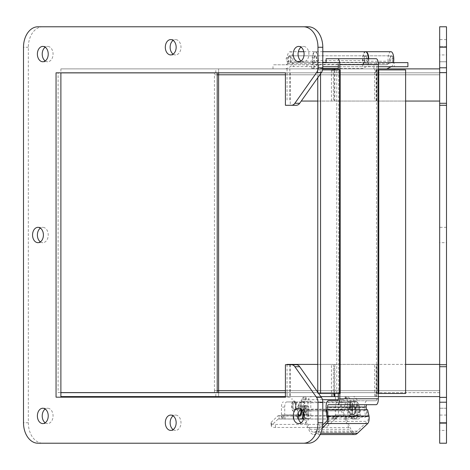 <?xml version="1.0" encoding="UTF-8"?>
<svg xmlns="http://www.w3.org/2000/svg" width="470" height="470" viewBox="0 0 470 470"><rect width="100%" height="100%" fill="white"/><g stroke="black" fill="none" stroke-linecap="round" stroke-linejoin="round"><path stroke-width="0.35" stroke-dasharray="2.35 1.76" d="M325.91 410.827L344.721 410.827A6.486 2.485 -90 0 0 345.303 403.724A6.486 2.485 -90 0 0 343 399.67A6.486 2.485 -90 0 0 340.703 403.677A6.486 2.485 -90 0 0 341.244 410.751L300.371 410.751A6.486 2.485 90 0 1 299.831 403.677A6.486 2.485 90 0 1 302.128 399.67A6.486 2.485 90 0 1 304.431 403.724A6.486 2.485 90 0 1 303.855 410.827L322.796 410.827M322.708 425.003L316.245 431.119A18.242 6.98 90 0 1 313.878 432.2A18.242 6.98 90 0 1 309.213 427.541L301.17 409.44A4.124 1.58 90 0 1 300.636 404.835A4.124 1.58 90 0 1 302.128 402.032A4.124 1.58 90 0 1 303.596 404.652A4.124 1.58 90 0 1 303.197 409.188L303.855 410.827M300.371 410.751L308.62 429.304A20.592 7.878 -90 0 0 313.878 434.55A20.592 7.878 -90 0 0 316.598 433.287L322.338 427.853M341.244 410.751L349.492 429.304L308.62 429.304M344.721 410.827L344.069 409.188A4.124 1.58 -90 0 0 344.469 404.652A4.124 1.58 -90 0 0 343 402.032A4.124 1.58 -90 0 0 341.502 404.835A4.124 1.58 -90 0 0 342.043 409.435L350.085 427.541A18.242 6.98 -90 0 0 354.75 432.2A18.242 6.98 -90 0 0 357.118 431.119L367.423 421.367A3.413 1.304 -90 0 0 368.151 416.655L366.764 410.757L367.546 409.711M354.75 434.55A20.592 7.878 90 0 1 349.492 429.304M303.197 409.188L344.069 409.188M342.043 409.435L301.17 409.435M309.213 427.541L350.085 427.541M368.151 416.655L327.279 416.655M325.892 410.757L366.764 410.757M298.526 419.023L278.193 419.023L271.778 425.127A6.827 2.156 172.1 0 0 271.325 426.067A6.827 2.156 172.1 0 0 275.632 427.465L320.035 427.465A6.827 2.156 172.1 0 0 328.794 425.127L335.216 419.023L303.62 419.023M278.193 419.023A0.852 0.323 90 0 1 278.305 418.97L279.08 418.97L279.08 415.744L278.311 415.744A4.13 1.58 90 0 0 277.77 415.991L271.355 422.095A6.827 2.156 172.1 0 0 270.902 423.035A6.827 2.156 172.1 0 0 275.209 424.428L319.612 424.428A6.827 2.156 172.1 0 0 328.371 422.095L334.787 415.991A4.13 1.58 -90 0 1 335.327 415.744L336.097 415.744L336.097 418.97L335.327 418.97A0.852 0.323 -90 0 0 335.216 419.023M278.305 418.97L335.327 418.97M279.08 415.744L302.792 415.744L302.727 418.97L293.345 418.97L293.345 415.744L302.727 415.744M279.08 418.97L281.577 418.97L281.577 415.744M334.857 418.97L349.063 418.97L345.615 418.97L345.615 415.744L333.547 415.744L334.857 415.744L334.857 418.97L336.244 418.97L336.097 415.744M345.615 418.97L302.727 418.97M299.678 418.97A4.13 3.813 -90 0 1 296.341 416.843L296.394 414.846A2.133 0.817 90 0 1 296.676 414.71A2.133 0.817 90 0 1 297.492 416.843L297.492 417.06A1.909 0.734 -90 0 0 298.221 418.97L293.345 418.97M298.509 418.97L281.577 418.97M334.857 415.744L336.244 415.744M278.311 415.744L335.327 415.744M334.111 418.97L336.491 418.459A4.13 3.813 90 0 0 338.459 414.846L338.459 407.09A5.135 1.962 90 0 1 340.421 401.956L356.278 401.956A10.24 3.919 90 0 1 360.196 412.196L360.196 414.71A4.259 1.627 90 0 1 358.563 418.97L355.244 418.97A1.909 0.734 90 0 1 354.509 417.06L354.509 416.843A2.133 0.817 -90 0 0 353.693 414.71A2.133 0.817 -90 0 0 353.411 414.846L352.4 416.843A4.13 3.813 -90 0 1 349.063 418.97M296.394 414.846L281.442 414.846A4.13 3.813 90 0 0 283.663 418.594L284.92 418.97M335.122 418.97L335.122 415.744L293.809 415.744L293.809 418.97M345.615 415.744L336.238 415.744L336.238 418.97M293.345 415.744L293.809 415.744M335.122 415.744L336.238 415.744M303.173 411.649A10.24 3.919 -90 0 0 299.261 401.956L295.219 401.956A5.123 1.962 90 0 1 295.953 407.69A5.123 1.962 90 0 1 294.085 411.256A5.123 1.962 90 0 1 292.217 407.69A5.123 1.962 90 0 1 292.951 401.956L286.682 401.956A5.135 1.962 90 0 0 284.72 407.09L284.72 414.893A0.852 0.787 90 0 0 285.507 415.744M281.442 414.846L281.442 407.09A5.135 1.962 -90 0 1 283.404 401.956M299.831 415.357A5.123 1.962 90 0 1 297.874 410.234A5.123 1.962 90 0 1 299.831 405.111A5.123 1.962 90 0 1 301.781 409.634M299.93 415.744A0.852 0.787 -90 0 1 299.143 414.893L299.143 416.843L296.341 416.843M351.102 402.59A3.549 1.357 -90 0 0 349.745 406.139A3.549 1.357 -90 0 0 351.102 409.687A3.549 1.357 -90 0 0 352.459 406.139A3.549 1.357 -90 0 0 351.102 402.59L348.076 402.59A3.549 1.357 90 0 1 349.433 406.139A3.549 1.357 90 0 1 348.076 409.687A3.549 1.357 90 0 1 346.719 406.139A3.549 1.357 90 0 1 348.076 402.59M358.81 410.234A5.123 1.962 -90 0 0 356.853 405.111A5.123 1.962 -90 0 0 354.891 410.234A5.123 1.962 -90 0 0 356.853 415.357A5.123 1.962 -90 0 0 358.81 410.234M334.646 415.744A0.852 0.787 90 0 0 335.433 414.893L335.433 407.09A5.135 1.962 90 0 1 337.395 401.956L356.278 401.956M352.4 416.843L349.85 416.843L349.85 414.893A0.852 0.787 -90 0 1 349.063 415.744M286.682 401.956L302.539 401.956A10.24 3.919 90 0 1 306.458 412.196L306.458 414.71A4.259 1.627 90 0 1 304.824 418.97L301.505 418.97A1.909 0.734 90 0 1 300.771 417.06L300.771 416.843A2.133 0.817 -90 0 0 299.954 414.71A2.133 0.817 -90 0 0 299.143 416.843M303.115 405.968A4.265 1.633 -90 0 0 301.481 410.234A4.265 1.633 -90 0 0 303.115 414.499A4.265 1.633 -90 0 0 304.748 410.234A4.265 1.633 -90 0 0 303.115 405.968L306.516 405.968A4.265 1.633 -90 0 0 304.883 410.234A4.265 1.633 -90 0 0 306.516 414.499A4.265 1.633 -90 0 0 308.15 410.234A4.265 1.633 -90 0 0 306.516 405.968M298.726 406.139A3.549 1.357 -90 0 0 297.363 402.59A3.549 1.357 -90 0 0 296.006 406.139A3.549 1.357 -90 0 0 297.363 409.687A3.549 1.357 -90 0 0 298.726 406.139M302.539 401.956L299.261 401.956M303.638 418.97L304.824 418.97M298.221 418.97L301.505 418.97M292.951 401.956L295.219 401.956M293.515 411.256A5.123 1.962 90 0 1 291.553 406.139A5.123 1.962 90 0 1 293.515 401.016A5.123 1.962 90 0 1 295.471 406.139A5.123 1.962 90 0 1 293.515 411.256L294.085 411.256M295.401 401.956A5.123 1.962 -90 0 0 294.273 401.016A5.123 1.962 -90 0 0 293.139 401.956M298.127 414.716A5.123 1.962 90 0 1 297.181 408.953A5.123 1.962 90 0 1 299.079 405.111A5.123 1.962 90 0 1 300.988 409.106M340.421 401.956L337.395 401.956M349.85 416.843A2.133 0.817 90 0 1 350.667 414.71A2.133 0.817 90 0 1 351.484 416.843L354.509 417.06M355.244 418.97L352.212 418.97A1.909 0.734 90 0 1 351.484 417.06M358.563 418.97L352.212 418.97M353.246 401.956A10.24 3.919 90 0 1 357.165 412.196L357.165 414.71A4.259 1.627 90 0 1 355.537 418.97M359.568 410.234A5.123 1.962 -90 0 0 357.605 405.111A5.123 1.962 -90 0 0 355.649 410.234A5.123 1.962 -90 0 0 357.605 415.357A5.123 1.962 -90 0 0 359.568 410.234M352.189 410.234A4.265 1.633 90 0 1 353.822 405.968A4.265 1.633 90 0 1 355.455 410.234A4.265 1.633 90 0 1 353.822 414.499A4.265 1.633 90 0 1 352.189 410.234M295.63 406.139A3.549 1.357 90 0 1 294.273 409.687A3.549 1.357 90 0 1 292.91 406.139A3.549 1.357 90 0 1 294.273 402.59A3.549 1.357 90 0 1 295.63 406.139M348.534 410.234A4.265 1.633 90 0 1 350.168 405.968A4.265 1.633 90 0 1 351.795 410.234A4.265 1.633 90 0 1 350.168 414.499A4.265 1.633 90 0 1 348.534 410.234M294.273 402.725A3.413 1.304 -90 0 0 292.963 406.139A3.413 1.304 -90 0 0 294.273 409.552A3.413 1.304 -90 0 0 295.577 406.139A3.413 1.304 -90 0 0 294.273 402.725L351.542 402.725A3.413 1.304 -90 0 0 350.232 406.139A3.413 1.304 -90 0 0 351.542 409.552A3.413 1.304 -90 0 0 352.847 406.139A3.413 1.304 -90 0 0 351.542 402.725M322.455 399.694L338.23 399.694M347.06 399.694L347.06 396.58L345.092 396.58L352.747 396.58A4.694 4.342 -90 0 1 357.082 401.274L357.082 415.368A3.384 1.298 90 0 1 355.79 418.752L353.176 418.752A6.827 2.614 90 0 1 350.561 411.926L350.561 401.274A4.694 4.342 90 0 0 346.226 396.58L346.226 399.694A1.586 1.463 -90 0 1 347.688 401.274L347.688 411.926L350.561 411.926M347.06 396.58L335.398 396.58L335.398 399.694M335.398 396.58L292.005 396.58L292.005 399.694M292.005 396.58L303.667 396.58L303.667 399.694M303.667 396.58L305.759 396.58A4.694 4.342 90 0 0 301.417 401.274L301.417 411.926A6.827 2.614 -90 0 0 304.031 418.752L306.64 418.752A3.384 1.298 -90 0 0 307.938 415.368L307.938 401.274A4.694 4.342 -90 0 1 312.274 396.58L352.747 396.58M312.274 396.58L305.759 396.58L305.759 399.694A1.586 1.463 -90 0 0 304.29 401.274L310.811 401.274A1.586 1.463 -90 0 1 312.274 399.694M310.811 401.274L310.811 415.368L307.938 415.368M357.082 415.368L354.21 415.368L354.21 401.274A1.586 1.463 90 0 0 352.747 399.694M304.29 401.274L304.29 411.926A6.827 2.614 -90 0 0 306.904 418.752L309.519 418.752A3.384 1.298 -90 0 0 310.811 415.368M307.55 405.757A4.477 1.716 90 0 1 309.266 410.234A4.477 1.716 90 0 1 307.55 414.71A4.477 1.716 90 0 1 305.841 410.234A4.477 1.716 90 0 1 307.55 405.757L304.678 405.757A4.477 1.716 90 0 1 306.393 410.234A4.477 1.716 90 0 1 304.678 414.71A4.477 1.716 90 0 1 302.962 410.234A4.477 1.716 90 0 1 304.678 405.757M354.21 415.368A3.384 1.298 90 0 1 352.911 418.752L350.297 418.752A6.827 2.614 90 0 1 347.688 411.926M350.949 414.71A4.477 1.716 -90 0 0 352.659 410.234A4.477 1.716 -90 0 0 350.949 405.757A4.477 1.716 -90 0 0 349.234 410.234A4.477 1.716 -90 0 0 350.949 414.71L353.822 414.71A4.477 1.716 -90 0 0 355.537 410.234A4.477 1.716 -90 0 0 353.822 405.757A4.477 1.716 -90 0 0 352.106 410.234A4.477 1.716 -90 0 0 353.822 414.71M306.904 418.752L304.031 418.752M306.64 418.752L309.519 418.752M353.176 418.752L350.297 418.752M352.911 418.752L355.79 418.752M285.825 68.884L386.74 68.884L285.825 68.884L290.519 66.605A7.508 2.873 -90 0 0 292.857 58.533A7.508 2.873 -90 0 0 289.996 51.712A7.508 2.873 -90 0 0 287.423 55.877A7.508 2.873 -90 0 0 287.705 63.75L288.944 61.241A3.413 1.304 90 0 1 288.827 57.681A3.413 1.304 90 0 1 289.996 55.807A3.413 1.304 90 0 1 291.294 58.909A3.413 1.304 90 0 1 290.231 62.575L285.678 64.79L273.005 64.79L373.92 64.79L373.92 68.884M273.005 68.884L273.005 64.79M368.75 58.703A7.508 2.873 90 0 1 366.412 66.605L362.54 68.485L338.318 68.485M322.772 68.485L311.68 68.485L315.546 66.605A7.508 2.873 -90 0 0 317.885 58.533A7.508 2.873 -90 0 0 315.023 51.712A7.508 2.873 -90 0 0 312.45 55.877A7.508 2.873 -90 0 0 312.732 63.75L313.972 61.241L288.944 61.241M391.175 66.728L391.44 66.605A7.508 2.873 -90 0 0 393.472 62.633M390.911 51.712A7.508 2.873 -90 0 0 388.338 55.877A7.508 2.873 -90 0 0 388.62 63.75L389.859 61.241A3.413 1.304 90 0 1 389.748 57.681A3.413 1.304 90 0 1 390.911 55.807A3.413 1.304 90 0 1 392.209 58.909A3.413 1.304 90 0 1 391.152 62.575L386.599 64.79L373.92 64.79M285.678 64.79L386.599 64.79M290.231 62.575L315.258 62.575L311.68 64.32L362.54 64.32L366.124 62.575A3.413 1.304 -90 0 0 367.182 58.909A3.413 1.304 -90 0 0 365.883 55.807A3.413 1.304 -90 0 0 364.72 57.681A3.413 1.304 -90 0 0 364.832 61.241L363.592 63.75A7.508 2.873 90 0 1 363.269 56.112A7.508 2.873 90 0 1 365.684 51.729M315.258 62.575A3.413 1.304 -90 0 0 316.322 58.909A3.413 1.304 -90 0 0 315.023 55.807A3.413 1.304 -90 0 0 313.854 57.681A3.413 1.304 -90 0 0 313.972 61.241M287.705 63.75L312.732 63.75M311.68 68.485L311.68 64.32M362.54 64.32L362.54 68.485M388.62 63.75L363.592 63.75M389.859 61.241L364.832 61.241M378.373 66.728L338.318 66.728M322.796 66.728L407.901 66.728M306.986 66.728L306.986 62.633L293.339 62.633L293.339 66.728M378.244 62.633L339.693 62.633M322.796 62.633L306.986 62.633M407.901 62.633L394.254 62.633L394.254 66.728M394.254 62.633L368.827 62.633L368.827 66.728M368.827 62.633L365.478 62.633A3.413 1.304 90 0 1 364.174 59.22A3.413 1.304 90 0 1 365.478 55.807A3.413 1.304 90 0 1 366.671 60.636L368.092 62.34A7.508 2.873 -90 0 0 368.345 58.703M365.478 51.712A7.508 2.873 -90 0 0 362.605 59.22A7.508 2.873 -90 0 0 365.478 66.728M315.423 66.728A7.508 2.873 90 0 1 312.55 59.22A7.508 2.873 90 0 1 315.423 51.712A7.508 2.873 90 0 1 318.037 62.34L322.796 62.34M326.11 62.34L368.092 62.34M318.037 62.34L316.615 60.636A3.413 1.304 -90 0 0 315.423 55.807A3.413 1.304 -90 0 0 314.119 59.22A3.413 1.304 -90 0 0 315.423 62.633L318.772 62.633L318.772 66.728M318.772 62.633L293.339 62.633M365.478 62.633L315.423 62.633M316.615 60.636L366.671 60.636M446.5 422.741L446.5 443.222L439.673 443.222L439.673 26.778L446.5 26.778L446.5 422.741L439.673 422.741M446.5 72.821L446.5 105.286L446.5 72.821L439.673 72.821L446.5 72.821M446.5 397.179L446.5 364.714L446.5 397.179L439.673 397.179L446.5 397.179M446.5 61.758L446.5 46.413L446.5 61.758L446.5 46.413L446.5 61.758L439.673 61.758L439.673 46.413L439.673 61.758L439.673 46.413L439.673 61.758L446.5 61.758M446.5 242.673L446.5 227.327L446.5 242.673L439.673 242.673L439.673 227.327L439.673 242.673M446.5 54.931L446.5 39.586L446.5 54.931L439.673 54.931L439.673 39.586L439.673 54.931M446.5 423.588L446.5 408.242L446.5 423.588L446.5 408.242L446.5 423.588L439.673 423.588L439.673 408.242L439.673 423.588L439.673 408.242L439.673 423.588L446.5 423.588M446.5 430.414L446.5 415.069L446.5 430.414L439.673 430.414L439.673 415.069L439.673 430.414M439.673 364.409L376.893 364.409L376.893 396.58L439.673 396.58L439.673 364.409L439.673 397.179L439.673 72.821L439.673 105.286L446.5 105.286M285.413 396.58L439.697 396.58L439.673 364.714L446.5 364.714M308.314 26.778L37.982 26.778M42.811 26.778A20.48 14.482 -90 0 0 28.329 47.258L28.329 422.741A20.48 14.482 -90 0 0 42.811 443.222L37.982 443.222M42.811 443.222L308.314 443.222M296.276 364.714L285.413 364.714M290.243 364.714L290.243 397.179L285.413 397.179M290.243 397.179L56.053 397.179M439.673 101.056L439.673 68.884L376.893 68.884L376.893 101.056L439.673 101.056L439.673 68.884L439.697 72.821L56.053 72.821M290.243 72.821L290.243 105.286L285.413 105.286M290.243 105.286L296.276 105.286M301.076 422.788A7.673 5.429 -90 0 0 303.485 423.588A7.673 5.429 -90 0 0 308.913 415.915A7.673 5.429 -90 0 0 303.485 408.242A7.673 5.429 -90 0 0 301.076 409.041M298.662 408.242L303.485 408.242M40.397 241.874A7.673 5.429 -90 0 0 42.811 242.673A7.673 5.429 -90 0 0 48.234 235A7.673 5.429 -90 0 0 42.811 227.327A7.673 5.429 -90 0 0 40.397 228.126M37.982 227.327L42.811 227.327M173.148 429.615A7.673 5.429 -90 0 0 175.563 430.414A7.673 5.429 -90 0 0 180.985 422.741A7.673 5.429 -90 0 0 175.563 415.069A7.673 5.429 -90 0 0 173.148 415.868M170.733 415.069L175.563 415.069M45.226 60.959A7.673 5.429 -90 0 0 47.635 61.758A7.673 5.429 -90 0 0 53.063 54.085A7.673 5.429 -90 0 0 47.635 46.413A7.673 5.429 -90 0 0 45.226 47.212M42.811 46.413L47.635 46.413M173.148 54.132A7.673 5.429 -90 0 0 175.563 54.931A7.673 5.429 -90 0 0 180.985 47.258A7.673 5.429 -90 0 0 175.563 39.586A7.673 5.429 -90 0 0 173.148 40.385M170.733 39.586L175.563 39.586M301.076 60.959A7.673 5.429 -90 0 0 303.485 61.758A7.673 5.429 -90 0 0 308.913 54.085A7.673 5.429 -90 0 0 303.485 46.413A7.673 5.429 -90 0 0 301.076 47.212M298.662 46.413L303.485 46.413M45.226 422.788A7.673 5.429 -90 0 0 47.635 423.588A7.673 5.429 -90 0 0 53.063 415.915A7.673 5.429 -90 0 0 47.635 408.242A7.673 5.429 -90 0 0 45.226 409.041M42.811 408.242L47.635 408.242M405.622 101.056L374.637 101.056L374.637 68.884L376.893 68.884L376.893 101.056L376.141 101.056L376.141 68.884L378.373 68.884M334.863 69.895L334.863 101.056L376.141 101.056M334.863 101.056L334.223 101.056L334.223 69.895M374.637 101.056L301.264 101.056M317.767 101.056L334.223 101.056M331.444 101.056L331.444 68.884L287.053 68.884L322.731 68.884M338.318 68.884L376.141 68.884M374.637 68.884L333.359 68.884L333.359 101.056M331.444 68.884L333.359 68.884M289.831 68.884L289.831 101.056M287.053 68.884L287.053 101.056M378.373 396.58L374.637 396.58L374.637 364.409L376.893 364.409L376.893 396.58L376.141 396.58L376.141 364.409L405.622 364.409M338.318 396.58L376.141 396.58M374.637 396.58L320.81 396.58M331.444 396.58L331.444 364.409L287.053 364.409M317.767 364.409L376.141 364.409M374.637 364.409L333.359 364.409L333.359 396.58M331.444 364.409L333.359 364.409M289.831 364.714L289.831 396.58M287.053 364.714L287.053 396.58M317.767 77.72L317.767 69.895L338.318 69.895M376.505 69.895L405.622 69.895L405.622 393.496L376.505 393.496L376.505 69.895L376.864 69.895L376.864 64.602A1.968 0.752 -90 0 0 376.112 62.633L337.566 62.633A1.968 0.752 90 0 1 338.318 64.602L376.864 64.602M376.505 393.496L378.009 393.496L376.505 393.496L376.864 393.496L376.864 398.789A1.968 0.752 90 0 1 376.112 400.757L366.911 400.757A5.898 2.256 -90 0 0 364.697 407.784L365.396 417.184L366.87 416.432L366.371 409.711M338.318 393.496L317.767 393.496L317.767 392.28M376.112 58.703L364.661 58.703L364.661 62.633L337.566 62.633M364.661 62.633L376.112 62.633M376.864 69.895L378.373 69.895M328.36 404.688L376.112 404.688M378.373 393.496L376.864 393.496M337.566 400.757L376.112 400.757M326.321 410.181L326.585 413.694M327.326 416.937L328.319 416.432L327.819 409.711M364.661 58.703L326.11 58.703M338.676 69.895L340.18 69.895L338.676 69.895L338.676 393.496L340.18 393.496L338.676 393.496M328.319 416.432L366.87 416.432M327.361 417.184L365.396 417.184M328.36 400.757L366.911 400.757M317.767 69.895L320.552 69.895L320.552 73.784M318.625 393.496L317.767 393.496M322.561 69.895L320.552 69.895M285.413 390.682L439.697 390.682L439.697 392.65L218.609 392.65L218.609 396.58L218.609 390.682L439.697 390.682L439.697 396.58L60.883 396.58M285.413 392.65L287.035 392.65L287.035 396.58M215.824 396.58L215.824 392.65L60.883 392.65M375.718 396.58L375.718 392.65L439.697 392.65L439.697 396.58M60.883 68.884L60.883 72.821L439.697 72.821L439.697 74.783L439.697 68.884L60.883 68.884L439.697 68.884M332.272 396.58L332.272 392.65L375.718 392.65M287.035 392.65L332.272 392.65M218.609 392.65L215.824 392.65M375.718 72.821L375.718 68.884M217.216 74.783L214.438 74.783L218.609 74.783L218.609 68.884L218.609 72.821M285.413 74.783L439.697 74.783L218.609 74.783L218.609 390.682L214.438 390.682L217.216 390.682M287.035 68.884L287.035 72.821M332.272 68.884L332.272 72.821M215.824 72.821L215.824 68.884M214.438 390.682L214.438 392.591L58.104 392.591L58.104 72.874L214.438 72.874L214.438 390.682M217.216 392.591L214.438 392.591M214.438 72.874L217.216 72.874M60.883 392.591L58.104 392.591M58.104 72.874L60.883 72.874M357.118 431.119L316.245 431.119M326.55 421.367L367.423 421.367M316.598 433.287L320.728 433.287M319.612 424.428L320.035 427.465M275.632 427.465L275.209 424.428M271.778 425.127L271.355 422.095M328.794 425.127L328.371 422.095M277.77 415.991L334.787 415.991M335.063 415.744L335.063 418.97M282.029 418.97L282.029 415.744M336.491 418.459L336.491 415.744M283.663 415.744L283.663 418.594M338.459 414.846L353.411 414.846M284.72 407.09L281.442 407.09M302.263 418.97L302.263 415.744M346.731 418.97L346.731 415.744M335.433 407.09L338.459 407.09M299.143 414.893L284.72 414.893M335.433 414.893L349.85 414.893M303.409 412.196L306.458 412.196M304.02 414.71L306.458 414.71M297.492 417.06L300.771 417.06M297.492 416.843L300.771 416.843M351.484 416.843L354.509 416.843M360.196 414.71L357.165 414.71M360.196 412.196L357.165 412.196M345.597 396.58L345.597 399.694M305.13 396.58L305.13 399.694M354.21 401.274L347.688 401.274M350.561 401.274L357.082 401.274M301.417 401.274L307.938 401.274M301.417 411.926L304.29 411.926M390.235 59.22A3.413 1.304 -90 0 0 391.539 62.633A3.413 1.304 -90 0 0 392.849 59.22A3.413 1.304 -90 0 0 391.539 55.807A3.413 1.304 -90 0 0 390.235 59.22M290.671 59.22A3.413 1.304 90 0 1 289.361 62.633A3.413 1.304 90 0 1 288.057 59.22A3.413 1.304 90 0 1 289.361 55.807A3.413 1.304 90 0 1 290.671 59.22M315.546 66.605L290.519 66.605M391.44 66.605L366.412 66.605M366.124 62.575L391.152 62.575M439.673 47.258L446.5 47.258M28.329 47.258L23.5 47.258M28.329 422.741L23.5 422.741M334.863 364.409L334.863 393.496M334.223 393.496L334.223 364.409M338.318 398.789L376.864 398.789M378.761 69.895L378.761 393.496M336.761 393.496L336.761 69.895M364.697 407.784L326.145 407.784M343 399.67L302.128 399.67M302.128 402.032L343 402.032M313.878 432.2L354.75 432.2M320.146 434.55L313.878 434.55M270.902 423.035L271.325 426.067M333.547 418.97L333.547 415.744M284.973 418.97L284.973 415.744M293.28 418.97L293.28 415.744M302.792 415.744L302.792 418.97M296.676 414.71L299.954 414.71M294.273 401.016L293.515 401.016M299.831 405.111L299.079 405.111M350.667 414.71L353.693 414.71M348.076 409.687L351.102 409.687M356.853 415.357L357.605 415.357M356.853 405.111L357.605 405.111M303.115 414.499L306.516 414.499M294.273 409.687L297.363 409.687M294.273 402.59L297.363 402.59M353.822 405.968L350.168 405.968M353.822 414.499L350.168 414.499M294.273 409.552L351.542 409.552M345.092 396.58L345.092 399.694M306.264 399.694L306.264 396.58M307.55 414.71L304.678 414.71M350.949 405.757L353.822 405.757M393.59 56.488L391.539 55.807L289.361 55.807C284.973 58.08 284.973 60.36 289.361 62.633L391.539 62.633L393.59 61.952M289.996 55.807L315.023 55.807M289.996 51.712L298.327 51.712M303.82 51.712L315.023 51.712M365.883 55.807L390.911 55.807M322.796 51.712L315.423 51.712M365.478 55.807L315.423 55.807M446.5 46.413L439.673 46.413L446.5 46.413M446.5 227.327L439.673 227.327M446.5 39.586L439.673 39.586M446.5 408.242L439.673 408.242L446.5 408.242M446.5 415.069L439.673 415.069M298.662 423.588L303.485 423.588M37.982 242.673L42.811 242.673M170.733 430.414L175.563 430.414M42.811 61.758L47.635 61.758M170.733 54.931L175.563 54.931M298.662 61.758L303.485 61.758M42.811 423.588L47.635 423.588"/><path stroke-width="0.7" d="M322.796 410.827L325.91 410.827M322.338 427.853L326.909 423.529A5.763 2.203 -90 0 0 328.154 415.991L326.673 409.711L325.892 410.757L327.279 416.655A3.413 1.304 90 0 1 326.55 421.367L322.708 425.003M326.673 409.711L367.546 409.711L369.021 415.991A5.763 2.203 90 0 1 367.775 423.529L357.47 433.287A20.592 7.878 90 0 1 354.75 434.55L320.146 434.55M328.154 415.991L369.021 415.991M326.909 423.529L367.775 423.529M298.509 418.97L301.546 418.97A4.259 1.627 -90 0 0 303.179 414.71L303.179 412.196A10.24 3.919 -90 0 0 303.173 411.649M301.781 409.634A5.123 1.962 90 0 1 299.831 415.357L299.079 415.357A5.123 1.962 90 0 1 298.127 414.716M301.546 418.97L303.638 418.97M300.988 409.106A5.123 1.962 90 0 1 299.079 415.357M338.23 399.694L322.455 399.694M338.318 68.485L322.772 68.485M386.74 68.884L391.175 66.728M393.472 62.633A7.508 2.873 -90 0 0 390.911 51.712L365.883 51.712A7.508 2.873 90 0 1 368.75 58.703M378.244 62.633L407.901 62.633L407.901 66.728L378.373 66.728M338.318 66.728L322.796 66.728M339.693 62.633L322.796 62.633M368.345 58.703A7.508 2.873 -90 0 0 365.478 51.712L322.796 51.712M322.796 62.34L326.11 62.34M405.622 364.409L439.673 364.409L439.673 105.286L439.673 443.222L446.5 443.222L446.5 26.778L439.673 26.778L439.673 105.286L446.5 105.286M439.673 364.409L439.673 364.714L446.5 364.714M303.485 26.778A20.48 14.482 90 0 1 317.967 47.258L317.967 67.78A6.827 4.829 90 0 1 316.557 72.609L294.86 103.288A6.827 4.829 90 0 1 291.447 105.286L285.413 105.286L285.413 72.821L56.053 72.821L56.053 397.179L285.413 397.179L285.413 364.714L291.447 364.714A6.827 4.829 90 0 1 294.86 366.712L316.557 397.391A6.827 4.829 90 0 1 317.967 402.22L317.967 422.741A20.48 14.482 90 0 1 303.485 443.222L37.982 443.222A20.48 14.482 90 0 1 23.5 422.741L23.5 47.258A20.48 14.482 90 0 1 37.982 26.778L308.314 26.778A20.48 14.482 -90 0 1 322.796 47.258L317.967 47.258M298.662 408.242A7.673 5.429 -90 0 0 293.233 415.915A7.673 5.429 -90 0 0 298.662 423.588A7.673 5.429 -90 0 0 304.084 415.915A7.673 5.429 -90 0 0 298.662 408.242M37.982 227.327A7.673 5.429 -90 0 0 32.553 235A7.673 5.429 -90 0 0 37.982 242.673A7.673 5.429 -90 0 0 43.41 235A7.673 5.429 -90 0 0 37.982 227.327M170.733 415.069A7.673 5.429 -90 0 0 165.311 422.741A7.673 5.429 -90 0 0 170.733 430.414A7.673 5.429 -90 0 0 176.162 422.741A7.673 5.429 -90 0 0 170.733 415.069M42.811 46.413A7.673 5.429 -90 0 0 37.383 54.085A7.673 5.429 -90 0 0 42.811 61.758A7.673 5.429 -90 0 0 48.234 54.085A7.673 5.429 -90 0 0 42.811 46.413M170.733 39.586A7.673 5.429 -90 0 0 165.311 47.258A7.673 5.429 -90 0 0 170.733 54.931A7.673 5.429 -90 0 0 176.162 47.258A7.673 5.429 -90 0 0 170.733 39.586M298.662 46.413A7.673 5.429 -90 0 0 293.233 54.085A7.673 5.429 -90 0 0 298.662 61.758A7.673 5.429 -90 0 0 304.084 54.085A7.673 5.429 -90 0 0 298.662 46.413M42.811 408.242A7.673 5.429 -90 0 0 37.383 415.915A7.673 5.429 -90 0 0 42.811 423.588A7.673 5.429 -90 0 0 48.234 415.915A7.673 5.429 -90 0 0 42.811 408.242M291.447 105.286L296.276 105.286A6.827 4.829 -90 0 0 299.69 103.288L321.386 72.609A6.827 4.829 -90 0 0 322.796 67.78L322.796 47.258M291.447 364.714L296.276 364.714A6.827 4.829 -90 0 1 299.69 366.712L321.386 397.391A6.827 4.829 -90 0 1 322.796 402.22L322.796 422.741A20.48 14.482 -90 0 1 308.314 443.222L303.485 443.222M60.883 397.179L60.883 72.821L285.413 72.821M301.076 409.041A7.673 5.429 -90 0 0 298.062 415.915A7.673 5.429 -90 0 0 301.076 422.788M40.397 228.126A7.673 5.429 -90 0 0 37.383 235A7.673 5.429 -90 0 0 40.397 241.874M173.148 415.868A7.673 5.429 -90 0 0 170.134 422.741A7.673 5.429 -90 0 0 173.148 429.615M45.226 47.212A7.673 5.429 -90 0 0 42.212 54.085A7.673 5.429 -90 0 0 45.226 60.959M173.148 40.385A7.673 5.429 -90 0 0 170.134 47.258A7.673 5.429 -90 0 0 173.148 54.132M301.076 47.212A7.673 5.429 -90 0 0 298.062 54.085A7.673 5.429 -90 0 0 301.076 60.959M45.226 409.041A7.673 5.429 -90 0 0 42.212 415.915A7.673 5.429 -90 0 0 45.226 422.788M301.264 101.056L317.767 101.056M405.622 101.056L439.673 101.056M322.731 68.884L338.318 68.884M378.373 68.884L439.673 68.884M334.863 393.496L334.863 396.58L338.318 396.58M334.863 396.58L334.223 396.58L334.223 393.496M320.81 396.58L334.223 396.58M378.373 396.58L439.673 396.58M287.053 364.714L287.053 364.409L317.767 364.409M289.831 364.409L289.831 364.714M338.318 64.602L338.318 69.895L339.822 69.895L339.822 64.602A5.898 2.256 -90 0 0 337.566 58.703L326.11 58.703L326.11 62.633M327.819 409.711L327.619 407.032A1.968 0.752 90 0 1 328.36 404.688L337.566 404.688A5.898 2.256 -90 0 0 339.822 398.789L339.822 393.496L338.318 393.496L338.318 398.789A1.968 0.752 90 0 1 337.566 400.757L328.36 400.757A5.898 2.256 -90 0 0 326.145 407.784L326.321 410.181M337.566 404.688L376.112 404.688A5.898 2.256 -90 0 0 378.373 398.789L378.373 393.496L378.009 393.496L378.009 69.895L378.373 69.895L378.373 64.602A5.898 2.256 -90 0 0 376.112 58.703L337.566 58.703M366.911 404.688A1.968 0.752 -90 0 0 366.171 407.032L327.619 407.032M366.371 409.711L366.171 407.032M326.585 413.694L326.844 417.184L327.326 416.937M339.822 69.895L340.18 69.895L340.18 393.496L339.822 393.496M378.009 393.496L405.622 393.496L405.622 69.895L378.761 69.895L378.761 393.496M326.844 417.184L327.361 417.184M317.767 392.28L317.767 77.72M378.009 69.895L378.761 69.895M340.18 393.496L339.546 393.496L339.546 69.895L340.18 69.895M320.552 73.784L320.552 393.496L318.625 393.496M320.552 393.496L339.546 393.496M339.546 69.895L322.561 69.895M285.413 392.65L60.883 392.65L60.883 396.58L285.413 396.58M218.609 392.65L218.609 390.682L285.413 390.682M217.216 390.682L217.216 72.874L60.883 72.874L60.883 392.591L217.216 392.591L217.216 390.682L218.609 390.682L218.609 72.821M217.216 74.783L285.413 74.783M320.728 433.287L357.47 433.287M303.62 419.023L298.526 419.023M303.179 414.71L304.02 414.71M446.5 402.22L439.673 402.22M439.673 422.741L446.5 422.741M439.673 47.258L446.5 47.258M439.673 67.78L446.5 67.78M439.673 72.609L446.5 72.609M439.673 103.288L446.5 103.288M439.673 366.712L446.5 366.712M439.673 397.391L446.5 397.391M317.967 67.78L322.796 67.78M322.796 422.741L317.967 422.741M322.796 402.22L317.967 402.22M321.386 397.391L316.557 397.391M299.69 366.712L294.86 366.712M299.69 103.288L294.86 103.288M321.386 72.609L316.557 72.609M334.863 68.884L334.863 69.895M334.223 69.895L334.223 68.884M339.822 64.602L378.373 64.602M339.822 398.789L378.373 398.789M393.59 61.952L393.59 56.488M298.327 51.712L303.82 51.712"/></g></svg>
